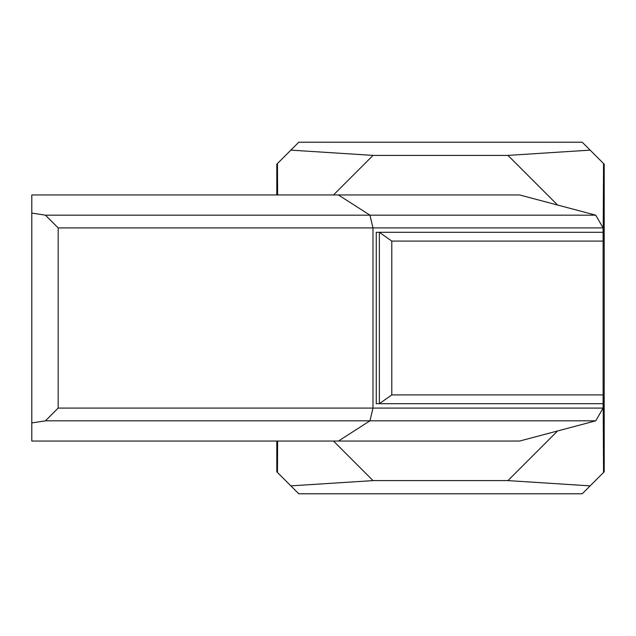 <?xml version="1.0" encoding="UTF-8"?>
<svg xmlns="http://www.w3.org/2000/svg" width="636" height="636" viewBox="0 0 636 636"><rect width="100%" height="100%" fill="white"/><g stroke="black" fill="none" stroke-linecap="round" stroke-linejoin="round"><path stroke-width="0.95" d="M373.149 155.399L290.867 150.128L298.777 142.218L582.226 142.218L603.54 163.531L603.103 250.648M373.149 480.601L290.867 485.872L276.803 471.809L276.803 441.05M276.803 194.95L276.803 164.191L277.463 163.531L277.622 194.95M290.867 485.872L298.777 493.782L582.226 493.782L604.2 471.809L604.2 164.191L603.54 163.531M507.854 155.399L590.136 150.128M277.463 163.531L290.867 150.128M277.463 472.469L277.622 441.05M603.54 472.469L603.103 385.352M507.854 480.601L590.136 485.872M333.495 194.95L373.046 155.399L507.957 155.399L557.597 205.038M603.103 241.092L391.792 241.092L391.792 394.908L603.103 394.908L603.103 227.911L595.741 215.167L519.604 194.95L31.8 194.95L31.8 213.076L45.426 215.167L58.17 227.911L58.17 408.089L45.426 420.833L31.8 422.924L31.8 213.076M338.4 441.05L369.937 420.833L595.741 420.833L519.604 441.05L31.8 441.05L31.8 422.924M595.741 215.167L369.937 215.167L338.4 194.95M45.426 420.833L369.937 420.833L372.99 408.089L372.99 227.911L369.937 215.167L45.426 215.167M595.741 420.833L603.103 408.089L603.103 394.908M557.597 430.962L507.957 480.601L373.046 480.601L333.495 441.05M603.103 408.089L58.17 408.089M603.103 227.911L58.17 227.911M603.103 232.307L379.366 232.307L391.792 241.092M603.103 403.693L376.258 403.693L376.258 232.307L379.366 232.307L379.366 403.693L391.792 394.908"/></g></svg>
